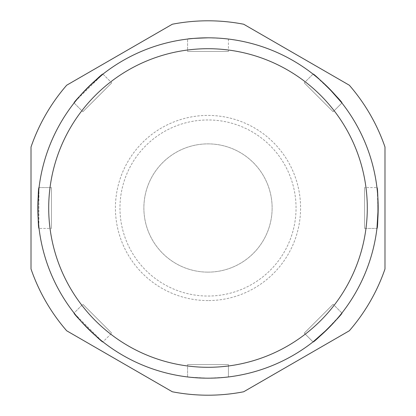 <?xml version="1.0" encoding="UTF-8"?>
<svg xmlns="http://www.w3.org/2000/svg" width="416" height="416" viewBox="0 0 416 416"><rect width="100%" height="100%" fill="white"/><g stroke="black" fill="none" stroke-linecap="round" stroke-linejoin="round"><path stroke-width="0.31" stroke-dasharray="2.08 1.56" d="M172.318 24.232A187.2 187.2 0 0 1 243.682 24.232L349.305 85.212A187.2 187.2 0 0 1 384.987 147.02L384.987 268.98A187.2 187.2 0 0 1 349.305 330.788L243.682 391.768A187.2 187.2 0 0 1 172.318 391.768L66.695 330.788A187.2 187.2 0 0 1 31.013 268.98L31.013 147.02A187.2 187.2 0 0 1 66.695 85.212L172.318 24.232M313.024 74.095L304.268 82.852L313.024 74.095C313.082 72.259 343.746 102.924 341.905 102.976L333.148 111.732L304.268 82.852L333.148 111.732L304.268 82.852L333.148 111.732L341.905 102.976L332.322 91.785L315.546 76.107M102.976 74.095L111.732 82.852L82.852 111.732L111.732 82.852L82.852 111.732L111.732 82.852L102.976 74.095C102.924 72.254 72.259 102.918 74.095 102.976L82.852 111.732L74.095 102.976M102.664 74.339L76.107 100.454M100.454 339.893L83.678 324.215L74.095 313.024L82.852 304.268L111.732 333.148L82.852 304.268L111.732 333.148L82.852 304.268L74.095 313.024C72.254 313.076 102.918 343.741 102.976 341.905L111.732 333.148L102.976 341.905M39.047 228.42C37.71 229.679 37.71 186.316 39.047 187.58L51.433 187.58L51.433 228.42L51.433 187.58L51.433 228.42L51.433 187.58L51.433 228.42L51.433 187.58L39.047 187.58C37.71 186.316 37.71 229.679 39.047 228.42L51.433 228.42M187.58 376.953L187.58 364.567L228.42 364.567L228.42 376.953C227.214 377.364 220.407 377.775 208 378.18C220.407 377.775 227.214 377.364 228.42 376.953C227.214 377.364 220.407 377.775 208 378.18C220.407 377.775 227.214 377.364 228.42 376.953C227.214 377.364 220.407 377.775 208 378.18C195.598 377.775 188.791 377.364 187.58 376.953L187.58 364.567L187.58 376.953C188.791 377.364 195.598 377.775 208 378.18C195.603 377.775 188.796 377.364 187.58 376.953C188.791 377.364 195.598 377.775 208 378.18A170.18 170.18 0 0 0 378.18 208A170.18 170.18 0 0 0 208 37.82C220.407 38.225 227.214 38.636 228.42 39.047C227.214 38.636 220.407 38.225 208 37.82C220.407 38.225 227.214 38.636 228.42 39.047C227.214 38.636 220.407 38.225 208 37.82C220.407 38.225 227.214 38.636 228.42 39.047C227.214 38.636 220.407 38.225 208 37.82C195.598 38.225 188.791 38.636 187.58 39.047L187.58 51.433L228.42 51.433L187.58 51.433L228.42 51.433L187.58 51.433L228.42 51.433L187.58 51.433L187.58 39.047L187.58 51.433M228.42 39.047L228.42 51.433M376.953 187.58C378.29 186.321 378.29 229.684 376.953 228.42L364.567 228.42L364.567 187.58L364.567 228.42L364.567 187.58L364.567 228.42L364.567 187.58L364.567 228.42L376.953 228.42C378.29 229.684 378.29 186.321 376.953 187.58L364.567 187.58M377.307 190.788L378.087 213.73L376.953 228.42L364.567 228.42M208 37.82C195.582 38.23 188.776 38.636 187.58 39.047C188.776 38.636 195.582 38.23 208 37.82C195.598 38.225 188.791 38.636 187.58 39.047C188.776 38.636 195.582 38.23 208 37.82A170.18 170.18 0 0 0 37.82 208A170.18 170.18 0 0 0 208 378.18L225.217 377.307M39.047 187.58L51.433 187.58M39 187.97L38.693 225.212M341.905 313.024L333.148 304.268L341.905 313.024C343.741 313.082 313.076 343.746 313.024 341.905L304.268 333.148L333.148 304.268L304.268 333.148L333.148 304.268L304.268 333.148L313.024 341.905L324.215 332.322L339.893 315.546M187.58 364.567L228.42 364.567L187.58 364.567L228.42 364.567L187.58 364.567L228.42 364.567L228.42 376.953L228.42 364.567M208 272.126A64.126 64.126 0 0 1 143.874 208A64.126 64.126 0 0 1 208 143.874A64.126 64.126 0 0 1 272.126 208A64.126 64.126 0 0 1 208 272.126A64.126 64.126 0 0 1 143.874 208A64.126 64.126 0 0 1 208 143.874A64.126 64.126 0 0 1 272.126 208A64.126 64.126 0 0 1 208 272.126M208 119.959A88.041 88.041 0 0 0 119.959 208A88.041 88.041 0 0 0 208 296.041A88.041 88.041 0 0 0 296.041 208A88.041 88.041 0 0 0 208 119.959M208 300.581A92.581 92.581 0 0 1 115.419 208A92.581 92.581 0 0 1 208 115.419A92.581 92.581 0 0 1 300.581 208A92.581 92.581 0 0 1 208 300.581M317.772 77.958L328.396 87.719M377.577 193.669L378.18 208.078L377.577 193.669M338.042 317.772L328.281 328.396M208 378.18L189.14 377.135L208 378.18M38.423 222.331L37.82 207.922M38.87 226.876L38.865 189.145M101.754 340.943L75.072 314.262M77.958 98.228L87.719 87.604"/><path stroke-width="0.62" d="M208 20.8A187.2 187.2 0 0 0 172.318 24.232L66.695 85.212A187.2 187.2 0 0 0 31.013 147.02L31.013 268.98A187.2 187.2 0 0 0 66.695 330.788L172.318 391.768A187.2 187.2 0 0 0 243.682 391.768L349.305 330.788A187.2 187.2 0 0 0 384.987 268.98L384.987 147.02A187.2 187.2 0 0 0 349.305 85.212L243.682 24.232A187.2 187.2 0 0 0 208 20.8M315.546 76.107L313.024 74.095C313.071 72.249 343.73 102.898 341.905 102.976L328.396 87.719M76.107 100.454L74.095 102.976C72.249 102.929 102.898 72.27 102.976 74.095L102.664 74.339M100.454 339.893L102.976 341.905C102.929 343.751 72.27 313.102 74.095 313.024L75.072 314.262M208 378.18A170.18 170.18 0 0 1 37.82 208A170.18 170.18 0 0 1 208 37.82A170.18 170.18 0 0 1 378.18 208A170.18 170.18 0 0 1 208 378.18A170.18 170.18 0 0 1 37.82 208A170.18 170.18 0 0 1 208 37.82C195.598 38.225 188.791 38.636 187.58 39.047L187.97 39M377.307 190.788L376.953 187.58C378.284 186.306 378.295 229.658 376.953 228.42L378.18 208.078L376.953 228.42M38.693 225.212L39.047 228.42C37.716 229.694 37.705 186.342 39.047 187.58L39 187.97M339.893 315.546L341.905 313.024C343.751 313.071 313.102 343.73 313.024 341.905L328.281 328.396M225.217 377.307L228.42 376.953M313.024 74.095L317.772 77.958M341.905 313.024L338.042 317.772M189.14 377.135L187.58 376.953L189.14 377.135M38.87 226.876L38.423 222.331M37.82 207.922L38.865 189.145M102.976 341.905L101.754 340.943M74.095 102.976L75.057 101.754M75.114 101.681L77.958 98.228M87.719 87.604L102.976 74.095M208 367.292A159.292 159.292 0 0 0 367.292 208A159.292 159.292 0 0 0 208 48.708A159.292 159.292 0 0 0 48.708 208A159.292 159.292 0 0 0 208 367.292"/></g></svg>

